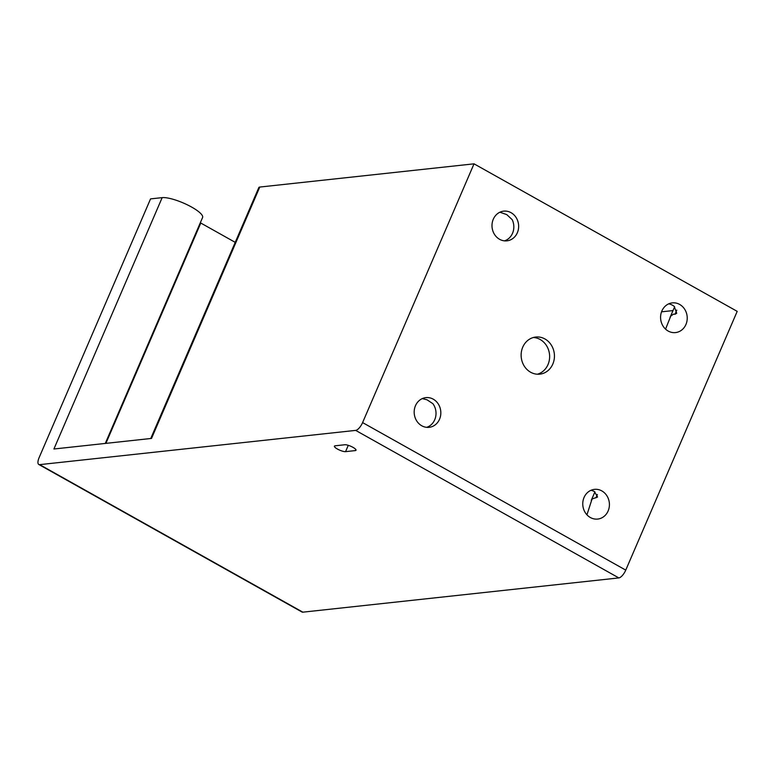 <?xml version="1.0" encoding="UTF-8"?>
<svg xmlns="http://www.w3.org/2000/svg" width="776" height="776" viewBox="0 0 776 776"><rect width="100%" height="100%" fill="white"/><g stroke="black" fill="none" stroke-linecap="round" stroke-linejoin="round"><path stroke-width="1.16" d="M422.28 398.592L427.023 399.795L432.93 403.724A14.938 13.308 -96.2 0 1 426.684 427.334M415.47 405.722A14.938 13.308 -96.2 0 1 425.898 397.622A14.938 13.308 -96.2 0 1 440.739 411.037A14.938 13.308 -96.2 0 1 429.118 427.324A14.938 13.308 -96.2 0 1 416.683 420.883A14.938 13.308 -96.2 0 1 415.47 405.722M499.889 212.217L506.777 214.612L512.189 219.666A14.938 13.308 -96.2 0 1 504.497 240.861M493.284 219.249A14.938 13.308 -96.2 0 1 503.711 211.14A14.938 13.308 -96.2 0 1 518.552 224.555A14.938 13.308 -96.2 0 1 506.922 240.841A14.938 13.308 -96.2 0 1 494.496 234.4A14.938 13.308 -96.2 0 1 493.284 219.249M586.937 514.808L592.059 499.017L597.568 497.018L594.445 491.586A14.938 13.308 83.8 0 0 590.943 490.316M584.056 497.464A14.938 13.308 -96.2 0 1 594.484 489.365A14.938 13.308 -96.2 0 1 609.325 502.78A14.938 13.308 -96.2 0 1 597.695 519.066A14.938 13.308 -96.2 0 1 585.269 512.626A14.938 13.308 -96.2 0 1 584.056 497.464M665.565 329.14L670.765 316.045L673.539 314.135L675.013 314.251L676.711 313.261L674.208 306.384A14.938 13.308 83.8 0 0 668.757 303.833M661.87 310.992A14.938 13.308 -96.2 0 1 672.288 302.882A14.938 13.308 -96.2 0 1 687.138 316.298A14.938 13.308 -96.2 0 1 675.508 332.584A14.938 13.308 -96.2 0 1 663.082 326.143A14.938 13.308 -96.2 0 1 661.87 310.992M150.748 438.508L258.845 187.52A8.303 2.018 -156.7 0 1 259.776 187.055L151.524 438.421L53.913 449.003L162.165 197.637L150.554 198.889L39.11 457.656A8.303 3.182 119.3 0 0 38.8 464.485L301.971 612.012A8.303 3.182 -60.7 0 0 302.844 612.167L618.831 577.916A8.303 3.182 -60.7 0 0 625.757 570.117L737.2 311.36L474.029 163.833L362.596 422.59A8.303 3.182 119.3 0 1 355.66 430.389L39.673 464.64A8.303 3.182 119.3 0 1 38.8 464.485M355.292 450.594L345.562 451.642A6.47 1.571 23.3 0 1 338.54 449.624A6.47 1.571 23.3 0 1 334.407 446.171A6.47 1.571 23.3 0 1 335.135 445.802L344.864 444.745A6.47 1.571 23.3 0 1 351.887 446.772A6.47 1.571 23.3 0 1 356.019 450.225A6.47 1.571 23.3 0 1 355.292 450.594L355.777 449.45M522.743 347.163A18.672 16.635 -96.2 0 1 535.779 337.036A18.672 16.635 -96.2 0 1 554.326 353.808A18.672 16.635 -96.2 0 1 539.805 374.158A18.672 16.635 -96.2 0 1 524.266 366.117A18.672 16.635 -96.2 0 1 522.743 347.163M533.393 337.492A18.672 16.635 -96.2 0 1 549.515 354.331A18.672 16.635 -96.2 0 1 537.37 374.226M259.776 187.055L474.029 163.833M105.284 443.435L202.584 217.493A23.445 5.704 -156.7 0 0 187.608 204.961A23.445 5.704 -156.7 0 0 162.165 197.637M105.905 443.368L200.79 223.042A8.303 2.018 23.3 0 1 200.315 222.77M200.79 223.042L235.225 242.355M661.53 311.826L672.996 310.584M676.788 310.128L675.013 314.251M348.279 445.327L345.562 451.642M625.757 570.117L362.596 422.59M355.66 430.389L618.831 577.916M597.375 494.525L595.949 497.833M302.844 612.167L39.673 464.64M591.273 500.336L594.92 491.868M670.047 317.423L674.645 306.753"/></g></svg>
